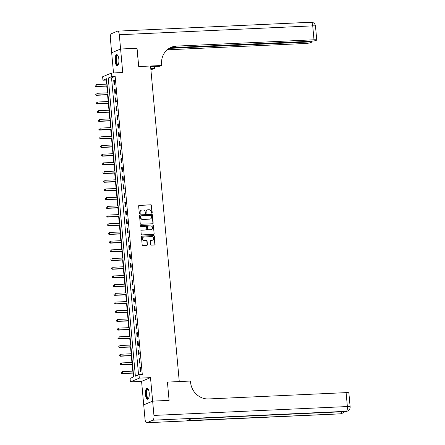 <?xml version="1.0" encoding="UTF-8"?>
<svg xmlns="http://www.w3.org/2000/svg" width="445" height="445" viewBox="0 0 445 445"><rect width="100%" height="100%" fill="white"/><g stroke="black" fill="none" stroke-linecap="round" stroke-linejoin="round"><path stroke-width="0.67" d="M151.812 213.211A0.484 0.451 67.4 0 0 152.218 212.71L151.556 205.457A0.69 0.64 67.4 0 0 150.849 204.8L139.224 205.334A0.69 0.64 67.4 0 0 138.645 206.046L139.302 213.305A0.484 0.451 67.4 0 0 139.941 213.728A0.484 0.451 67.4 0 0 140.208 213.261L140.119 212.326A2.208 2.053 67.4 0 1 141.988 210.046L142.956 210.001A2.208 2.053 67.4 0 1 145.226 212.087L145.309 213.027A0.484 0.451 67.4 0 0 145.949 213.455A0.484 0.451 67.4 0 0 146.21 212.988L146.127 212.048A2.208 2.053 67.4 0 1 147.996 209.767L148.964 209.723A2.208 2.053 67.4 0 1 151.228 211.814L151.317 212.755A0.484 0.451 67.4 0 0 151.812 213.211M151.823 213.211A0.484 0.451 67.4 0 0 151.979 212.81L151.317 205.557A0.69 0.64 67.4 0 0 150.61 204.9L138.985 205.434A0.69 0.64 67.4 0 0 138.907 205.445M139.813 213.761A0.484 0.451 67.4 0 0 139.964 213.361L140.119 212.326M145.815 213.483A0.484 0.451 67.4 0 0 145.971 213.088L146.127 212.048M149.22 392.98A5.49 1.93 -92.6 0 0 147.084 388.279A5.49 1.93 -92.6 0 0 145.454 394.543A5.49 1.93 -92.6 0 0 147.59 399.243A5.49 1.93 -92.6 0 0 149.22 392.98M118.854 59.341A5.49 1.93 -92.6 0 0 116.724 54.635A5.49 1.93 -92.6 0 0 115.094 60.904A5.49 1.93 -92.6 0 0 117.224 65.604A5.49 1.93 -92.6 0 0 118.854 59.341M150.538 244.489A0.69 0.64 67.4 0 0 151.25 245.145L154.51 244.995A0.69 0.64 67.4 0 0 155.094 244.283L154.359 236.223A0.69 0.64 67.4 0 0 153.653 235.572L142.027 236.106A0.69 0.64 67.4 0 0 141.443 236.818L142.178 244.878A0.69 0.64 67.4 0 0 142.884 245.529L146.822 245.345A0.69 0.64 67.4 0 0 147.406 244.633L147.095 241.184A0.69 0.64 67.4 0 0 146.383 240.534L144.43 240.623A1.847 1.713 67.4 0 1 143.557 237.09A1.847 1.713 67.4 0 1 144.097 236.968L151.751 236.618A1.847 1.713 67.4 0 1 152.629 240.15A1.847 1.713 67.4 0 1 152.084 240.272L150.811 240.328A0.69 0.64 67.4 0 0 150.226 241.04L150.538 244.489M139.001 374.679L139.318 378.155L130.391 381.866L130.073 378.384L133.695 376.882L106.561 78.726L102.94 80.234L102.623 76.751L111.55 73.041L111.867 76.523L108.246 78.025L135.38 376.181L139.001 374.679L142.294 374.529L115.16 76.373L111.867 76.523M152.646 401.162L143.713 404.872L145.014 419.134A4.222 1.485 -92.6 0 0 146.655 422.75A4.222 1.485 -92.6 0 0 146.839 422.705L152.874 420.202A4.222 1.485 -92.6 0 0 153.942 415.424L152.646 401.162L169.094 400.405L167.426 382.105L169.089 400.372L152.641 401.129L150.505 377.644L139.318 378.155M153.942 415.424L347.373 406.546L346.104 392.629L208.599 398.943A17.589 16.332 67.4 0 1 190.566 382.3L190.454 381.048L167.426 382.105L179.268 381.565L150.555 66.01L138.712 66.555L161.735 65.498L161.624 64.247A17.589 16.332 -112.6 0 1 171.325 47.248A17.589 16.332 -112.6 0 1 176.487 46.096L313.992 39.783L312.729 25.866L119.299 34.749L120.595 49.011L111.762 52.716M111.55 73.041L122.737 72.529L120.601 49.045L137.049 48.294L138.712 66.555L136.949 48.294M152.574 223.752A0.69 0.64 67.4 0 0 153.158 223.04L152.424 214.98A0.69 0.64 67.4 0 0 151.717 214.329L140.092 214.863A0.69 0.64 67.4 0 0 139.508 215.575L140.242 223.635A0.69 0.64 67.4 0 0 140.954 224.286L152.574 223.752M153.392 225.604L154.126 233.664A0.69 0.64 67.4 0 1 153.542 234.376L141.916 234.91A0.69 0.64 67.4 0 1 141.21 234.254L140.898 230.805A0.69 0.64 67.4 0 1 141.482 230.093L146.194 229.876A0.69 0.64 67.4 0 0 146.778 229.164L146.572 226.878A0.69 0.64 67.4 0 0 145.86 226.221L140.954 226.449A0.484 0.451 67.4 0 1 140.726 225.526A0.484 0.451 67.4 0 1 140.865 225.493L152.685 224.947A0.69 0.64 67.4 0 1 153.392 225.604L154.126 233.664M143.807 404.833L152.641 401.129M120.601 49.045L111.667 52.755L113.508 72.952M115.16 76.373L111.539 77.875L138.567 374.857M113.725 80.578L114.104 84.75L114.71 84.5L114.326 80.328L113.725 80.578L114.348 80.551M114.515 89.273L114.899 93.45L115.5 93.2L115.122 89.022L114.515 89.273L115.138 89.245M115.305 97.972L115.689 102.15L116.29 101.899L115.911 97.722L115.305 97.972L115.934 97.945M116.101 106.672L116.479 110.844L117.085 110.594L116.701 106.422L116.101 106.672L116.724 106.644M116.89 115.366L117.269 119.544L117.875 119.293L117.497 115.116L116.89 115.366L117.513 115.338M117.68 124.066L118.064 128.238L118.665 127.988L118.287 123.816L117.68 124.066L118.303 124.038M118.476 132.766L118.854 136.938L119.455 136.687L119.076 132.515L118.476 132.766L119.099 132.732M119.266 141.46L119.644 145.637L120.25 145.387L119.866 141.21L119.266 141.46L119.889 141.432M120.055 150.16L120.439 154.332L121.04 154.081L120.662 149.909L120.055 150.16L120.678 150.132M120.851 158.854L121.229 163.031L121.83 162.781L121.452 158.604L120.851 158.854L121.474 158.826M121.641 167.554L122.019 171.731L122.625 171.481L122.242 167.303L121.641 167.554L122.264 167.526M122.431 176.253L122.814 180.425L123.415 180.175L123.037 176.003L122.431 176.253L123.054 176.226M123.226 184.948L123.604 189.125L124.205 188.875L123.827 184.697L123.226 184.948L123.849 184.92M124.016 193.647L124.394 197.819L125.001 197.569L124.617 193.397L124.016 193.647L124.639 193.619M124.806 202.347L125.184 206.519L125.79 206.269L125.412 202.091L124.806 202.347L125.429 202.314M125.596 211.041L125.98 215.219L126.58 214.968L126.202 210.791L125.596 211.041L126.219 211.013M126.391 219.741L126.769 223.913L127.37 223.663L126.992 219.491L126.391 219.741L127.014 219.713M127.181 228.435L127.559 232.613L128.166 232.362L127.782 228.185L127.181 228.435L127.804 228.407M127.971 237.135L128.355 241.312L128.955 241.057L128.577 236.885L127.971 237.135L128.594 237.107M128.766 245.835L129.145 250.007L129.745 249.756L129.367 245.584L128.766 245.835L129.389 245.801M129.556 254.529L129.934 258.706L130.541 258.456L130.157 254.279L129.556 254.529L130.179 254.501M130.346 263.229L130.73 267.401L131.331 267.15L130.952 262.978L130.346 263.229L130.969 263.201M131.142 271.923L131.52 276.1L132.121 275.85L131.742 271.673L131.142 271.923L131.764 271.895M131.931 280.623L132.31 284.8L132.916 284.55L132.532 280.372L131.931 280.623L132.554 280.595M132.721 289.322L133.1 293.494L133.706 293.244L133.328 289.072L132.721 289.322L133.344 289.295M133.511 298.017L133.895 302.194L134.496 301.944L134.117 297.766L133.511 298.017L134.14 297.989M134.307 306.716L134.685 310.888L135.286 310.638L134.907 306.466L134.307 306.716L134.93 306.688M135.096 315.416L135.475 319.588L136.081 319.338L135.697 315.166L135.096 315.416L135.719 315.383M135.886 324.11L136.27 328.288L136.871 328.037L136.493 323.86L135.886 324.11L136.509 324.082M136.682 332.81L137.06 336.982L137.661 336.732L137.282 332.56L136.682 332.81L137.305 332.782M137.472 341.504L137.85 345.682L138.456 345.431L138.072 341.254L137.472 341.504L138.095 341.476M138.262 350.204L138.645 354.381L139.246 354.131L138.868 349.954L138.262 350.204L138.885 350.176M139.057 358.904L139.435 363.076L140.036 362.825L139.658 358.653L139.057 358.904L139.68 358.876M139.847 367.598L140.225 371.775L140.831 371.525L140.448 367.348L139.847 367.598L140.47 367.57M106.666 79.9L106.227 80.078L106.6 84.133M106.778 86.096L107.39 92.833M107.568 94.791L108.18 101.527M108.358 103.49L108.975 110.227M109.153 112.19L109.765 118.926M109.943 120.884L110.555 127.62M110.733 129.584L111.345 136.32M111.523 138.278L112.14 145.014M112.318 146.978L112.93 153.714M113.108 155.678L113.72 162.414M113.898 164.372L114.515 171.108M114.693 173.072L115.305 179.808M115.483 181.766L116.095 188.502M116.273 190.466L116.89 197.202M117.068 199.165L117.68 205.902M117.858 207.86L118.47 214.596M118.648 216.559L119.26 223.295M119.438 225.259L120.055 231.995M120.233 233.953L120.845 240.689M121.023 242.653L121.635 249.389M121.813 251.347L122.431 258.083M122.609 260.047L123.221 266.783M123.399 268.747L124.01 275.483M124.188 277.441L124.806 284.177M124.984 286.141L125.596 292.877M125.774 294.84L126.386 301.577M126.564 303.534L127.175 310.271M127.359 312.234L127.971 318.97M128.149 320.928L128.761 327.665M128.939 329.628L129.551 336.364M129.729 338.328L130.346 345.064M130.524 347.022L131.136 353.758M131.314 355.722L131.926 362.458M132.104 364.422L132.721 371.158M132.899 373.116L133.255 377.065M150.505 377.644L141.577 381.354L143.713 404.833M141.577 381.354L130.391 381.866M106.227 80.078L102.94 80.234M111.539 77.875L108.246 78.025M147.228 209.968A2.208 2.053 67.4 0 0 145.888 212.148M141.221 210.24A2.208 2.053 67.4 0 0 139.88 212.426M152.652 223.746A0.69 0.64 67.4 0 0 152.919 223.14L152.184 215.08A0.69 0.64 67.4 0 0 151.478 214.429L139.852 214.963A0.69 0.64 67.4 0 0 139.775 214.974M151.589 215.775A0.484 0.451 67.4 0 0 151.094 215.319L140.893 215.786A0.484 0.451 67.4 0 0 140.481 216.287L140.57 217.277A2.208 2.053 67.4 0 0 142.839 219.368L149.815 219.046A2.208 2.053 67.4 0 0 151.678 216.765L151.589 215.775M140.637 215.886A0.484 0.451 67.4 0 0 140.242 216.387L140.481 216.287M150.338 218.946A2.208 2.053 67.4 0 1 149.57 219.146L142.595 219.468A2.208 2.053 67.4 0 1 140.331 217.377L140.242 216.387M153.62 234.365A0.69 0.64 67.4 0 0 153.887 233.764M146.272 229.87A0.69 0.64 67.4 0 1 145.954 229.976L141.237 230.193A0.69 0.64 67.4 0 0 141.16 230.204M140.865 225.493L140.626 225.593A0.484 0.451 67.4 0 0 140.609 225.593L152.685 224.947M151.083 229.653A1.847 1.713 67.4 0 0 152.596 227.451A1.847 1.713 67.4 0 0 150.755 225.999L148.057 226.121A0.69 0.64 67.4 0 0 147.473 226.833L147.679 229.125A0.69 0.64 67.4 0 0 148.391 229.776L150.844 229.754A1.847 1.713 67.4 0 0 151.506 229.576M147.74 226.232A0.69 0.64 67.4 0 0 147.234 226.933L147.473 226.833M150.844 229.754L148.146 229.876A0.69 0.64 67.4 0 1 147.44 229.225L147.234 226.933M153.152 225.704A0.69 0.64 67.4 0 0 152.44 225.048M152.502 240.194A1.847 1.713 67.4 0 1 151.845 240.372L150.566 240.428A0.69 0.64 67.4 0 0 150.493 240.439M143.44 237.146A1.847 1.713 67.4 0 0 144.191 240.723L144.43 240.623M146.9 245.34A0.69 0.64 67.4 0 0 147.167 244.733L146.85 241.285A0.69 0.64 67.4 0 0 146.144 240.634L144.191 240.723M154.587 244.989A0.69 0.64 67.4 0 0 154.849 244.383L154.115 236.323A0.69 0.64 67.4 0 0 153.408 235.672L141.783 236.206A0.69 0.64 67.4 0 0 141.71 236.212M107.05 84.111L96.103 84.617L96.259 86.352L95.658 86.603L107.228 86.074M95.174 85.946L95.113 85.251L94.935 86.046L96.259 86.352L107.206 85.852M95.658 86.603L94.935 86.046M107.84 92.81L96.893 93.311L97.055 95.052L96.448 95.302L108.018 94.774M95.97 94.646L95.903 93.951L95.725 94.746L97.055 95.052L108.002 94.551M96.448 95.302L95.725 94.746M108.63 101.51L97.683 102.011L97.844 103.752L97.238 104.002L108.808 103.468M96.76 103.34L96.699 102.645L96.521 103.44L97.844 103.752L108.791 103.246M97.238 104.002L96.521 103.44M109.425 110.204L98.478 110.71L98.634 112.446L98.034 112.696L109.603 112.168M97.55 112.04L97.488 111.345L97.31 112.14L98.634 112.446L109.581 111.945M98.034 112.696L97.31 112.14M110.215 118.904L99.268 119.405L99.43 121.146L98.823 121.396L110.393 120.862M98.345 120.74L98.278 120.044L98.1 120.84L99.43 121.146L110.371 120.645M98.823 121.396L98.1 120.84M118.326 64.469A4.75 1.674 87.4 0 1 116.462 63.485A4.75 1.674 87.4 0 1 115.878 58.334A4.75 1.674 87.4 0 1 117.925 55.669M117.986 55.786A4.4 1.546 -92.6 0 0 117.625 55.686A4.4 1.546 -92.6 0 0 116.323 58.451A4.4 1.546 -92.6 0 0 118.031 64.475A4.4 1.546 -92.6 0 0 118.376 64.341M117.035 54.696A5.451 1.919 -92.6 0 0 115.633 58.073A5.451 1.919 -92.6 0 0 117.53 65.521M148.691 398.108A4.75 1.674 87.4 0 1 146.666 396.673A4.75 1.674 87.4 0 1 146.405 390.921A4.75 1.674 87.4 0 1 148.285 389.308M148.346 389.431A4.4 1.546 -92.6 0 0 147.99 389.33A4.4 1.546 -92.6 0 0 146.716 391.834A4.4 1.546 -92.6 0 0 147.084 396.439A4.4 1.546 -92.6 0 0 148.396 398.114A4.4 1.546 -92.6 0 0 148.741 397.986M147.395 388.335A5.451 1.919 -92.6 0 0 146.005 391.683A5.451 1.919 -92.6 0 0 146.488 397.107A5.451 1.919 -92.6 0 0 147.896 399.159M150.794 68.652L154.56 68.48L154.376 66.483M154.56 68.48L152.807 69.209L150.849 69.298M161.735 65.498L159.989 66.227L150.61 66.655M169.083 48.399L308.674 41.991A4.222 0.501 174.8 0 1 311.428 42.208A4.222 0.501 174.8 0 1 311.172 42.414L310.46 42.709A4.222 0.501 174.8 0 1 305.064 43.493L167.559 49.807A17.589 16.332 -112.6 0 0 167.164 49.829M167.537 49.512A17.589 16.332 -112.6 0 1 168.427 49.445L167.57 49.484M119.299 34.749A4.222 1.485 -92.6 0 0 117.658 31.133A4.222 1.485 -92.6 0 0 117.469 31.172L111.439 33.681A4.222 1.485 -92.6 0 0 110.371 38.454L111.667 52.721M120.595 49.011L137.043 48.255M170.307 47.715L310.387 41.279A4.222 0.501 174.8 0 0 315.783 40.501L316.495 40.2A4.222 0.501 174.8 0 0 316.751 40A4.222 0.501 174.8 0 0 313.992 39.783M170.891 47.431A17.589 16.332 -112.6 0 1 175.619 46.458L176.487 46.096M346.104 392.629A4.222 0.501 -5.2 0 1 348.863 392.846L350.126 406.763A4.222 0.501 174.8 0 0 347.373 406.546A4.222 1.485 87.4 0 1 346.305 411.319L152.874 420.202M191.656 418.678L345.515 411.614A4.222 1.485 87.4 0 0 345.698 411.569A4.222 3.922 67.4 0 0 346.939 411.297L347.545 411.047A4.222 3.922 -112.6 0 1 346.305 411.319L191.745 418.639L186.922 420.642L340.269 413.828A4.222 1.485 87.4 0 1 340.086 413.867L146.655 422.75M111.005 127.598L100.058 128.104L100.22 129.845L99.613 130.096L111.183 129.562M99.135 129.434L99.074 128.739L98.896 129.534L100.22 129.845L111.167 129.339M99.613 130.096L98.896 129.534M111.801 136.298L100.854 136.799L101.009 138.54L100.409 138.79L111.979 138.262M99.925 138.134L99.864 137.438L99.686 138.234L101.009 138.54L111.956 138.039M100.409 138.79L99.686 138.234M112.591 144.998L101.644 145.498L101.799 147.239L101.199 147.49L112.769 146.956M100.72 146.833L100.653 146.132L100.475 146.933L101.799 147.239L112.746 146.733M101.199 147.49L100.475 146.933M113.38 153.692L102.433 154.198L102.595 155.934L101.988 156.184L113.558 155.655M101.51 155.528L101.449 154.832L101.271 155.628L102.595 155.934L113.542 155.433M101.988 156.184L101.271 155.628M114.17 162.392L103.229 162.892L103.385 164.633L102.784 164.884L114.354 164.355M102.3 164.227L102.239 163.532L102.061 164.327L103.385 164.633L114.332 164.133M102.784 164.884L102.061 164.327M114.966 171.091L104.019 171.592L104.175 173.333L103.574 173.583L115.144 173.049M103.09 172.921L103.029 172.226L102.851 173.022L104.175 173.333L115.122 172.827M103.574 173.583L102.851 173.022M115.756 179.786L104.809 180.292L104.97 182.027L104.364 182.278L115.934 181.749M103.885 181.621L103.819 180.926L103.641 181.721L104.97 182.027L115.917 181.527M104.364 182.278L103.641 181.721M116.546 188.485L105.599 188.986L105.76 190.727L105.153 190.977L116.724 190.443M104.675 190.321L104.614 189.626L104.436 190.421L105.76 190.727L116.707 190.221M105.153 190.977L104.436 190.421M117.341 197.18L106.394 197.686L106.55 199.421L105.949 199.677L117.519 199.143M105.465 199.015L105.404 198.32L105.226 199.115L106.55 199.421L117.497 198.921M105.949 199.677L105.226 199.115M118.131 205.879L107.184 206.38L107.345 208.121L106.739 208.371L118.309 207.843M106.26 207.715L106.194 207.02L106.016 207.815L107.345 208.121L118.287 207.62M106.739 208.371L106.016 207.815M118.921 214.579L107.974 215.08L108.135 216.821L107.529 217.071L119.099 216.537M107.05 216.409L106.989 215.714L106.811 216.509L108.135 216.821L119.082 216.315M107.529 217.071L106.811 216.509M119.716 223.273L108.769 223.779L108.925 225.515L108.324 225.765L119.894 225.237M107.84 225.109L107.779 224.413L107.601 225.209L108.925 225.515L119.872 225.014M108.324 225.765L107.601 225.209M120.506 231.973L109.559 232.474L109.715 234.215L109.114 234.465L120.684 233.931M108.636 233.809L108.569 233.113L108.391 233.909L109.715 234.215L120.662 233.714M109.114 234.465L108.391 233.909M121.296 240.667L110.349 241.173L110.51 242.914L109.904 243.165L121.474 242.631M109.425 242.503L109.364 241.807L109.186 242.603L110.51 242.914L121.457 242.408M109.904 243.165L109.186 242.603M122.086 249.367L111.144 249.868L111.3 251.609L110.699 251.859L122.269 251.33M110.215 251.203L110.154 250.507L109.976 251.303L111.3 251.609L122.247 251.108M110.699 251.859L109.976 251.303M122.881 258.067L111.934 258.567L112.09 260.308L111.489 260.559L123.059 260.025M111.011 259.902L110.944 259.201L110.766 260.002L112.09 260.308L123.037 259.802M111.489 260.559L110.766 260.002M123.671 266.761L112.724 267.267L112.885 269.002L112.279 269.253L123.849 268.724M111.801 268.596L111.734 267.901L111.556 268.697L112.885 269.002L123.832 268.502M112.279 269.253L111.556 268.697M124.461 275.461L113.514 275.961L113.675 277.702L113.069 277.953L124.639 277.424M112.591 277.296L112.529 276.601L112.351 277.396L113.675 277.702L124.622 277.202M113.069 277.953L112.351 277.396M125.256 284.16L114.309 284.661L114.465 286.402L113.864 286.652L125.434 286.118M113.38 285.99L113.319 285.295L113.141 286.091L114.465 286.402L125.412 285.896M113.864 286.652L113.141 286.091M126.046 292.855L115.099 293.361L115.261 295.096L114.654 295.347L126.224 294.818M114.176 294.69L114.109 293.995L113.931 294.79L115.261 295.096L126.202 294.596M114.654 295.347L113.931 294.79M126.836 301.554L115.889 302.055L116.05 303.796L115.444 304.046L127.014 303.512M114.966 303.39L114.905 302.695L114.727 303.49L116.05 303.796L126.997 303.295M115.444 304.046L114.727 303.49M127.632 310.248L116.685 310.755L116.84 312.496L116.24 312.746L127.81 312.212M115.756 312.084L115.694 311.389L115.516 312.184L116.84 312.496L127.787 311.99M116.24 312.746L115.516 312.184M128.421 318.948L117.474 319.449L117.63 321.19L117.029 321.44L128.599 320.912M116.551 320.784L116.484 320.089L116.306 320.884L117.63 321.19L128.577 320.689M117.029 321.44L116.306 320.884M129.211 327.648L118.264 328.149L118.426 329.89L117.819 330.14L129.389 329.606M117.341 329.484L117.28 328.783L117.102 329.584L118.426 329.89L129.373 329.383M117.819 330.14L117.102 329.584M130.001 336.342L119.06 336.848L119.216 338.584L118.615 338.834L130.185 338.306M118.131 338.178L118.07 337.482L117.892 338.278L119.216 338.584L130.162 338.083M118.615 338.834L117.892 338.278M130.797 345.042L119.85 345.543L120.005 347.284L119.405 347.534L130.975 347.005M118.926 346.878L118.86 346.182L118.682 346.978L120.005 347.284L130.952 346.783M119.405 347.534L118.682 346.978M131.587 353.742L120.639 354.242L120.801 355.983L120.195 356.234L131.764 355.7M119.716 355.572L119.649 354.876L119.471 355.672L120.801 355.983L131.748 355.477M120.195 356.234L119.471 355.672M132.376 362.436L121.429 362.942L121.591 364.678L120.984 364.928L132.554 364.399M120.506 364.271L120.445 363.576L120.267 364.372L121.591 364.678L132.538 364.177M120.984 364.928L120.267 364.372M133.172 371.136L122.225 371.636L122.381 373.377L121.78 373.628L133.35 373.094M121.296 372.971L121.235 372.276L121.057 373.071L122.381 373.377L133.328 372.877M121.78 373.628L121.057 373.071M168.427 49.445L167.559 49.807M308.674 41.991L308.613 41.363M312.729 25.866A4.222 0.501 -5.2 0 1 315.483 26.083A4.222 4.222 0 0 0 311.083 22.25A4.222 1.485 87.4 0 1 312.729 25.866M146.839 422.705L340.269 413.828A4.222 3.922 67.4 0 0 341.51 413.55L342.11 413.299A4.222 3.922 -112.6 0 1 340.876 413.577A4.222 1.485 87.4 0 0 341.816 411.781M311.428 42.208L311.339 41.224M316.751 40L315.483 26.083M311.083 22.25L117.658 31.133M345.515 411.614A4.222 4.222 0 0 0 346.939 411.297M347.545 411.047A4.222 4.222 0 0 0 350.126 406.763M340.086 413.867A4.222 4.222 0 0 0 341.51 413.55M342.11 413.299A4.222 4.222 0 0 0 344.046 411.681"/></g></svg>
